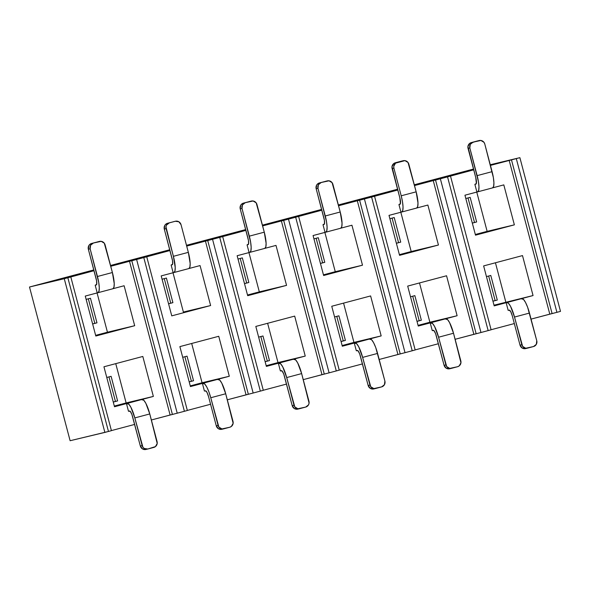 <?xml version="1.0" encoding="UTF-8"?>
<svg xmlns="http://www.w3.org/2000/svg" width="590" height="590" viewBox="0 0 590 590"><rect width="100%" height="100%" fill="white"/><g stroke="black" fill="none" stroke-linecap="round" stroke-linejoin="round"><path stroke-width="0.89" d="M357.311 200.77L397.771 190.017L371.597 197.06L412.211 350.777L379.178 359.465L397.925 354.487L357.311 200.77L359.605 200.217L400.219 353.934L359.605 200.217L371.597 197.06L412.211 350.777L415.168 349.966L374.554 196.249L415.168 349.966L405.035 352.68L364.421 198.963L405.035 352.68L397.925 354.487L357.311 200.77L338.564 205.748L357.311 200.77M414.505 185.577L473.711 169.846L447.537 176.882L488.151 330.599L480.975 332.509L455.111 339.294L473.866 334.309L433.252 180.592L435.545 180.046L476.16 333.763L435.545 180.046L447.537 176.882L488.151 330.599L491.109 329.795L450.495 176.078L491.109 329.795L480.975 332.509L440.361 178.792L480.975 332.509L473.866 334.309L433.252 180.592L414.505 185.577M490.438 165.399L519.886 157.663L490.268 164.743L519.886 157.663L560.5 311.38L531.052 319.116L549.799 314.138L509.185 160.421L490.438 165.399M473.505 169.057L414.291 184.788L473.505 169.057M397.564 189.235L338.358 204.959L397.564 189.235M321.631 209.406L262.417 225.137L321.631 209.406M245.691 229.576L186.484 245.307L245.691 229.576M169.75 249.754L110.544 265.478L169.75 249.754M93.817 269.925L29.5 287.013L64.266 278.701L94.024 270.714L67.85 277.75L108.464 431.467L70.114 440.723L29.5 287.013L93.817 269.925M110.75 266.267L169.964 250.536L143.79 257.579L184.405 411.296L151.365 419.984L170.112 415.006L129.498 261.289L110.75 266.267M186.691 246.096L245.897 230.366L219.723 237.401L260.338 391.118L253.162 393.029L227.305 399.814L246.052 394.828L205.438 241.111L207.732 240.565L248.346 394.282L207.732 240.565L219.723 237.401L260.338 391.118L263.295 390.315L222.681 236.597L263.295 390.315L253.162 393.029L212.548 239.311L253.162 393.029L246.052 394.828L205.438 241.111L186.691 246.096M262.624 225.918L321.838 210.195L295.664 217.231L336.278 370.948L303.238 379.636L321.985 374.657L281.378 220.94L262.624 225.918M362.452 363.912L339.213 370.078L362.452 363.912M339.228 370.137L336.278 370.948L295.664 217.231L283.672 220.394L324.279 374.112L283.672 220.394L281.378 220.94L321.985 374.657L329.102 372.851L288.488 219.141L329.102 372.851L339.228 370.137L298.614 216.419L339.228 370.137M286.511 384.083L263.28 390.255L286.511 384.083M210.571 404.253L187.34 410.426L210.571 404.253M187.355 410.485L184.405 411.296L143.79 257.579L131.791 260.736L172.405 414.453L131.791 260.736L129.498 261.289L170.112 415.006L177.229 413.199L136.615 259.482L177.229 413.199L187.355 410.485L146.74 256.768L187.355 410.485M134.638 424.431L111.407 430.597L134.638 424.431M111.422 430.656L108.464 431.467L67.85 277.75L64.266 278.701L104.873 432.418L64.266 278.701L29.5 287.013L70.114 440.723L104.873 432.418L111.422 430.656L70.807 276.939L111.422 430.656M514.325 323.563L491.087 329.736L514.325 323.563M438.385 343.734L415.154 349.907L438.385 343.734M477.642 191.853L492.591 187.878A15.9 3.68 -104.9 0 0 492.591 187.878A15.9 3.68 -104.9 0 0 492.09 171.661L477.14 175.628L492.09 171.661L484.781 143.99L493.373 177.605L493.911 182.782L493.631 186.388L492.569 187.886L477.62 191.861A15.9 3.68 -104.9 0 0 477.642 191.853A15.9 3.68 -104.9 0 0 477.14 175.628L469.832 147.957L478.424 181.58L478.962 186.75L478.682 190.356L477.62 191.861L464.942 195.209L475.503 235.174L514.369 224.849L487.134 231.354L514.369 224.849L503.808 184.884L492.761 187.819L503.808 184.884L514.369 224.849L475.503 235.174L464.942 195.209L476.904 192.03L474.876 184.346L476.086 184.021L474.876 184.346L476.904 192.03L477.664 191.846M508.174 310.392L506.146 302.707L494.184 305.878L483.63 265.913L522.497 255.588L533.05 295.553L521.811 298.562L494.184 305.878L483.63 265.913L522.497 255.588L533.05 295.553L494.007 305.2L533.05 295.553L521.095 298.732L523.492 299.403L525.535 302.456L527.63 307.257L536.767 340.747L529.459 313.076L514.51 317.051L510.586 306.431L508.543 303.378L506.862 302.53L506.146 302.707L508.174 310.392L509.251 310.134L508.174 310.392M549.799 314.138L509.185 160.421L511.478 159.875L552.093 313.592L511.478 159.875L519.886 157.663L560.5 311.38L556.916 312.331L516.302 158.622L556.916 312.331L549.799 314.138M432.241 330.562L430.206 322.878L418.251 326.056L407.69 286.091L446.556 275.766L457.117 315.731L430.929 322.708L418.251 326.056L407.69 286.091L446.556 275.766L457.117 315.731L429.881 322.236L457.117 315.731L445.155 318.91L447.552 319.581L449.595 322.634L453.518 333.247L438.569 337.222L434.646 326.602L432.603 323.549L430.206 322.878L432.241 330.562L433.989 330.643L435.641 333.785L444.086 365.321L445.878 364.893L438.569 337.222L446.689 366.567L449.772 368.418L457.56 366.722L459.19 365.918L460.952 362.776L453.518 333.247L460.827 360.918A4.772 4.639 76.6 0 1 457.56 366.722L451.586 368.308A4.772 4.639 -103.4 0 1 445.878 364.893L444.086 365.321L436.371 336.116A6.357 1.475 -104.9 0 0 433.311 330.304L432.241 330.562M403.25 160.716A4.772 4.639 76.6 0 1 408.841 164.16L416.156 191.831L401.207 195.799L402.491 201.751L403.029 206.92L402.749 210.534L401.687 212.031L389.009 215.38L399.57 255.345L438.436 245.02L411.193 251.524L438.436 245.02L427.875 205.055L416.828 207.99L427.875 205.055L438.436 245.02L399.57 255.345L389.009 215.38L400.964 212.201L398.936 204.516L400.145 204.192L398.936 204.516L400.964 212.201L401.724 212.017A15.9 3.68 -104.9 0 0 401.207 195.799L416.156 191.831L408.037 162.486L404.947 160.635L395.536 163.135L393.773 166.277L393.899 168.135L401.207 195.799L393.899 168.135L392.107 168.563L399.821 197.768L400.433 203.661L398.936 204.516L400.013 204.258A6.357 1.475 75.1 0 1 400.013 204.258A6.357 1.475 75.1 0 0 399.821 197.768L391.981 166.704L393.744 163.563L401.348 161.173L395.366 162.759A4.772 4.639 76.6 0 0 392.107 168.563L393.899 168.135A4.772 4.639 76.6 0 1 397.159 162.331L403.14 160.746A4.772 4.639 76.6 0 1 403.25 160.716L401.458 161.144A4.772 4.639 76.6 0 0 401.348 161.173M495.438 262.779L505.814 302.065L495.438 262.779M492.952 301.202L497.289 300.052L490.792 275.456L486.455 276.607L490.792 275.456L497.289 300.052L495.135 300.568L488.653 276.024L495.135 300.568L492.938 301.151L497.289 300.052L492.952 301.202M487.134 231.354L476.757 192.067L487.134 231.354L475.326 234.488L487.134 231.354M472.317 223.116L476.654 221.965L470.156 197.37L465.82 198.52L470.156 197.37L476.654 221.965L474.507 222.482L468.018 197.938L474.507 222.482L472.302 223.064L476.654 221.965L472.317 223.116M512.312 315.938L520.026 345.143L521.818 344.715L514.51 317.051L522.629 346.389L525.712 348.24L533.5 346.551L536.317 344.354L536.767 340.747A4.772 4.639 76.6 0 1 533.5 346.551L527.519 348.137A4.772 4.639 -103.4 0 1 521.818 344.715L520.026 345.143L512.312 315.938A6.357 1.475 -104.9 0 0 509.251 310.134L510.741 311.69L512.312 315.938M469.832 147.957L468.04 148.385L475.754 177.597L476.373 183.49L474.876 184.346L475.946 184.087A6.357 1.475 75.1 0 1 475.946 184.087L475.946 184.087A6.357 1.475 75.1 0 0 475.754 177.597L467.914 146.534L469.684 143.392L477.288 140.995L471.307 142.588A4.772 4.639 76.6 0 0 468.04 148.385L469.832 147.957L470.282 144.351L473.099 142.161L471.307 142.588L473.099 142.161A4.772 4.639 76.6 0 0 469.832 147.957M479.191 140.538A4.772 4.639 76.6 0 1 484.781 143.99L483.977 142.315L480.887 140.464L473.099 142.161L479.08 140.567A4.772 4.639 76.6 0 1 479.191 140.538L477.399 140.973A4.772 4.639 76.6 0 0 477.288 140.995M525.727 348.565L522.202 348.056L520.026 345.143A4.772 4.639 76.6 0 0 525.616 348.594L527.408 348.166M419.497 282.949L429.881 322.236L418.067 325.378L429.881 322.236L419.497 282.949M417.012 321.38L421.349 320.223L414.851 295.634L410.515 296.785L414.851 295.634L421.349 320.223L419.195 320.739L412.712 296.202L419.195 320.739L416.997 321.321L421.349 320.223L417.012 321.38M411.193 251.524L399.386 254.666L411.193 251.524L400.817 212.238L411.193 251.524M396.384 243.287L400.721 242.136L394.216 217.54L389.887 218.698L394.216 217.54L400.721 242.136L396.384 243.287M398.567 242.652L396.369 243.235L400.721 242.136L398.567 242.652L392.084 218.108L398.567 242.652M416.156 191.831L417.978 202.953L417.691 206.559L416.628 208.056A15.9 3.68 -104.9 0 0 416.651 208.056A15.9 3.68 -104.9 0 0 416.156 191.831M449.794 368.735L446.261 368.234L444.086 365.321A4.772 4.639 76.6 0 0 449.683 368.765L451.475 368.337M514.51 317.051L529.459 313.076A15.9 3.68 -104.9 0 0 521.811 298.562L506.862 302.53A15.9 3.68 -104.9 0 1 514.51 317.051M438.569 337.222L453.518 333.247A15.9 3.68 -104.9 0 0 445.87 318.733L430.929 322.708A15.9 3.68 -104.9 0 1 438.569 337.222M416.651 208.056L401.702 212.024A15.9 3.68 -104.9 0 1 401.687 212.031L416.628 208.056M142.809 356.456L153.363 396.421L126.127 402.933L153.363 396.421L142.124 399.43L114.504 406.746L103.943 366.781L142.809 356.456L153.363 396.421L141.408 399.6L143.805 400.271L145.848 403.324L149.772 413.944L134.822 417.912L130.899 407.292L128.856 404.239L126.459 403.567L128.487 411.252L130.235 411.333L131.895 414.475L140.339 446.011L142.131 445.583L134.822 417.912L142.942 447.257L144.307 448.496L147.832 449.005L155.435 446.608L157.206 443.466L149.772 413.944L157.08 441.615A4.772 4.639 76.6 0 1 153.813 447.412L147.832 449.005A4.772 4.639 -103.4 0 1 142.131 445.583L140.339 446.011L132.625 416.805A6.357 1.475 -104.9 0 0 129.564 411.001L128.487 411.252L126.459 403.567L114.504 406.746L103.943 366.781L142.809 356.456M115.751 363.647L126.127 402.933L114.32 406.068L126.127 402.933L115.751 363.647M331.75 306.262L370.616 295.937L381.177 335.902L369.937 338.911L342.311 346.227L331.75 306.262L370.616 295.937L381.177 335.902L353.941 342.406L381.177 335.902L369.222 339.08L371.619 339.752L373.662 342.805L375.756 347.606L384.894 381.096L377.578 353.425L362.636 357.393L358.713 346.773L356.67 343.719L354.273 343.048L356.301 350.733L358.049 350.814L359.701 353.956L368.153 385.491L369.945 385.064L362.636 357.393L370.749 386.738L373.839 388.589L381.627 386.893L384.437 384.702L384.894 381.096A4.772 4.639 76.6 0 1 381.627 386.893L375.646 388.486A4.772 4.639 -103.4 0 1 369.945 385.064L368.153 385.491L360.438 356.286A6.357 1.475 -104.9 0 0 357.378 350.482L356.301 350.733L354.273 343.048L342.311 346.227L331.75 306.262M255.817 326.432L294.683 316.107L305.244 356.072L293.997 359.081L266.378 366.397L255.817 326.432L294.683 316.107L305.244 356.072L278.001 362.584L305.244 356.072L293.282 359.251L295.679 359.922L297.721 362.975L301.645 373.595L286.696 377.57L282.772 366.951L280.729 363.897L278.332 363.226L280.368 370.911L282.108 370.992L283.768 374.134L292.212 405.662L294.004 405.234L286.696 377.57L294.816 406.908L297.898 408.759L305.686 407.071L308.504 404.873L309.079 403.118L301.645 373.595L308.954 401.266A4.772 4.639 76.6 0 1 305.686 407.071L299.713 408.656A4.772 4.639 -103.4 0 1 294.004 405.234L292.212 405.662L284.498 376.457A6.357 1.475 -104.9 0 0 281.437 370.653L280.368 370.911L278.332 363.226L266.378 366.397L255.817 326.432M179.876 346.61L218.743 336.285L229.304 376.25L203.115 383.227L190.437 386.575L179.876 346.61L218.743 336.285L229.304 376.25L202.068 382.755L229.304 376.25L217.341 379.429L219.745 380.1L221.788 383.153L225.705 393.766L210.755 397.741L208.934 391.922L206.839 387.121L204.796 384.068L202.4 383.397L204.428 391.082L205.504 390.823L204.428 391.082L202.4 383.397L190.437 386.575L179.876 346.61M342.134 345.548L353.941 342.406L342.134 345.548M266.193 365.719L278.001 362.584L266.193 365.719M190.26 385.897L202.068 382.755L190.26 385.897M343.564 303.127L353.941 342.406L343.564 303.127M341.079 341.551L345.408 340.401L338.911 315.805L334.582 316.955L338.911 315.805L345.408 340.401L341.079 341.551M267.624 323.298L278.001 362.584L267.624 323.298M265.139 361.722L269.475 360.571L262.978 335.976L258.641 337.126L262.978 335.976L269.475 360.571L265.139 361.722M191.684 343.469L202.068 382.755L191.684 343.469M189.206 381.9L193.535 380.742L187.037 356.154L182.701 357.304L187.037 356.154L193.535 380.742L191.389 381.258L184.906 356.721L191.389 381.258L189.191 381.841L193.535 380.742L189.206 381.9M113.265 402.07L117.602 400.92L111.104 376.324L106.768 377.475L111.104 376.324L117.602 400.92L115.448 401.429L108.966 376.892L115.448 401.429L113.251 402.019L117.602 400.92L113.265 402.07M340.695 228.234A15.9 3.68 -104.9 0 0 340.718 228.227A15.9 3.68 -104.9 0 0 340.216 212.002L342.038 223.123L341.757 226.737L340.695 228.234L325.746 232.202A15.9 3.68 -104.9 0 0 325.769 232.195A15.9 3.68 -104.9 0 0 325.267 215.977L340.216 212.002L332.908 184.338A4.772 4.639 76.6 0 0 327.207 180.916L321.226 182.502A4.772 4.639 76.6 0 0 317.958 188.306L316.166 188.734L323.881 217.939A6.357 1.475 75.1 0 1 324.08 224.429L322.995 224.687L324.205 224.37L322.995 224.687L325.031 232.371L325.746 232.202L326.808 230.705L327.089 227.098L326.55 221.921L317.958 188.306L325.267 215.977L340.216 212.002L332.096 182.664L329.014 180.813L321.226 182.502L318.408 184.7L317.958 188.306L316.166 188.734L324.397 220.321L324.5 223.831L322.995 224.687L325.031 232.371L313.069 235.55L323.63 275.515L362.496 265.19L351.935 225.225L362.496 265.19L335.26 271.702L362.496 265.19L323.63 275.515L313.069 235.55L325.791 232.195M249.828 252.373L264.777 248.397A15.9 3.68 -104.9 0 0 264.777 248.397A15.9 3.68 -104.9 0 0 264.283 232.18L266.105 243.301L265.817 246.908L264.755 248.405L249.806 252.38A15.9 3.68 -104.9 0 0 249.828 252.373A15.9 3.68 -104.9 0 0 249.334 236.148L264.283 232.18L256.967 204.509A4.772 4.639 76.6 0 0 251.266 201.087L245.285 202.68A4.772 4.639 76.6 0 0 242.018 208.477L240.226 208.904L247.948 238.117A6.357 1.475 75.1 0 1 248.147 244.607L247.063 244.865L248.272 244.54L247.063 244.865L249.091 252.55L249.806 252.38L250.868 250.875L251.156 247.269L250.61 242.099L242.018 208.477L249.334 236.148L264.283 232.18L256.163 202.835L253.073 200.983L245.285 202.68L242.475 204.87L242.018 208.477L240.226 208.904L248.456 240.491L248.56 244.009L247.063 244.865L249.091 252.55L237.136 255.728L247.689 295.693L286.556 285.368L259.32 291.873L286.556 285.368L276.002 245.403L264.947 248.338L276.002 245.403L286.556 285.368L247.689 295.693L237.136 255.728L249.85 252.365M189.014 268.509L200.062 265.574L210.623 305.539L171.756 315.864L161.195 275.899L173.91 272.536A15.9 3.68 -104.9 0 0 173.394 256.318L188.343 252.35L181.034 224.679L178.859 221.766L175.326 221.265L169.352 222.85L166.535 225.041L165.96 226.796L173.394 256.318L166.085 228.655L164.293 229.082L172.523 260.669L172.627 264.18L171.122 265.035L173.158 272.72L173.873 272.55L174.935 271.053L175.215 267.44L173.394 256.318L188.343 252.35L190.164 263.472L189.884 267.078L188.822 268.575A15.9 3.68 -104.9 0 0 188.844 268.575A15.9 3.68 -104.9 0 0 188.343 252.35L181.034 224.679A4.772 4.639 76.6 0 0 175.326 221.265L167.56 223.278A4.772 4.639 76.6 0 0 164.293 229.082L164.743 225.469L165.938 224.082L169.352 222.85A4.772 4.639 76.6 0 0 166.085 228.655L164.293 229.082L172.007 258.287A6.357 1.475 75.1 0 1 172.206 264.777L171.122 265.035L172.332 264.711L171.122 265.035L173.158 272.72L161.195 275.899L171.756 315.864L210.623 305.539L200.062 265.574L189.014 268.509M113.073 288.68L124.121 285.744L134.682 325.709L124.121 285.744L113.073 288.68M112.882 288.753A15.9 3.68 -104.9 0 0 112.904 288.746A15.9 3.68 -104.9 0 0 112.402 272.521L114.224 283.643L113.944 287.256L112.882 288.753L97.933 292.721A15.9 3.68 -104.9 0 0 97.955 292.714A15.9 3.68 -104.9 0 0 97.453 276.496L112.402 272.521L105.094 244.857A4.772 4.639 76.6 0 0 99.393 241.435L93.412 243.021A4.772 4.639 76.6 0 0 90.145 248.825L88.353 249.253L96.074 278.458A6.357 1.475 75.1 0 1 96.273 284.948L95.189 285.206L96.399 284.889L95.189 285.206L97.217 292.891L97.933 292.721L98.995 291.224L99.282 287.618L98.737 282.44L90.145 248.825L97.453 276.496L112.402 272.521L104.29 243.183L101.2 241.332L93.412 243.021L90.595 245.219L90.145 248.825L88.353 249.253L96.583 280.84L96.686 284.351L95.189 285.206L97.217 292.891L85.262 296.069L95.816 336.035L134.682 325.709L107.446 332.222L97.07 292.935L107.446 332.222L134.682 325.709L95.816 336.035L85.262 296.069L97.977 292.714M107.446 332.222L95.639 335.356L107.446 332.222M92.63 323.984L96.966 322.833L90.469 298.238L86.133 299.388L90.469 298.238L96.966 322.833L94.82 323.342L88.33 298.806L94.82 323.342L92.623 323.925L96.966 322.833L92.63 323.984M335.26 271.702L323.453 274.837L335.26 271.702L324.876 232.416L335.26 271.702M259.32 291.873L247.512 295.007L259.32 291.873L248.943 252.586L259.32 291.873M183.387 312.044L210.623 305.539L183.387 312.044L173.003 272.757L183.387 312.044M320.444 263.465L324.78 262.314L318.283 237.718L313.946 238.869L318.283 237.718L324.78 262.314L322.627 262.823L316.144 238.286L322.627 262.823L320.429 263.406L324.78 262.314L320.444 263.465M244.511 283.635L248.84 282.485L242.343 257.889L238.013 259.04L242.343 257.889L248.84 282.485L244.511 283.635M168.57 303.806L172.907 302.655L166.41 278.06L162.073 279.218L166.41 278.06L172.907 302.655L170.753 303.171L164.271 278.627L170.753 303.171L168.556 303.754L172.907 302.655L168.57 303.806M340.887 228.16L351.935 225.225L340.887 228.16M267.322 361.087L265.124 361.67L269.475 360.571L267.322 361.087L260.839 336.543L267.322 361.087M343.262 340.909L341.064 341.499L345.408 340.401L343.262 340.909L336.779 316.373L343.262 340.909M246.694 283.001L244.496 283.584L248.84 282.485L246.694 283.001L240.211 258.457L246.694 283.001M208.558 396.635L216.279 425.84L218.071 425.412L210.755 397.741L218.875 427.086L221.965 428.937L229.753 427.241L231.376 426.437L233.139 423.296L225.705 393.766L233.02 421.437A4.772 4.639 76.6 0 1 229.753 427.241L223.772 428.827A4.772 4.639 -103.4 0 1 218.071 425.412L216.279 425.84L208.558 396.635A6.357 1.475 -104.9 0 0 205.504 390.823L206.994 392.387L208.558 396.635M297.921 409.084L294.388 408.575L292.212 405.662A4.772 4.639 76.6 0 0 297.81 409.113L299.602 408.686M373.854 388.913L370.328 388.404L368.153 385.491A4.772 4.639 76.6 0 0 373.743 388.943L375.535 388.508M221.98 429.255L218.455 428.753L216.279 425.84A4.772 4.639 76.6 0 0 221.869 429.284L223.662 428.856M146.04 449.433L142.515 448.924L140.339 446.011A4.772 4.639 76.6 0 0 145.929 449.462L147.721 449.027M327.207 180.916L319.433 182.93L327.207 180.916M321.226 182.502L319.433 182.93A4.772 4.639 76.6 0 0 316.166 188.734L316.616 185.127L317.811 183.741L321.226 182.502M251.266 201.087L243.493 203.107L251.266 201.087M245.285 202.68L243.493 203.107A4.772 4.639 76.6 0 0 240.226 208.904L240.683 205.298L241.87 203.911L245.285 202.68M175.326 221.265L173.534 221.693L175.326 221.265M99.393 241.435L91.62 243.449L99.393 241.435M93.412 243.021L91.62 243.449A4.772 4.639 76.6 0 0 88.353 249.253L88.81 245.647L89.997 244.26L93.412 243.021M362.636 357.393L377.578 353.425A15.9 3.68 -104.9 0 0 369.937 338.911L354.988 342.879A15.9 3.68 -104.9 0 1 362.636 357.393M210.755 397.741L225.705 393.766A15.9 3.68 -104.9 0 0 218.064 379.252L203.115 383.227A15.9 3.68 -104.9 0 1 210.755 397.741M173.873 272.55L188.822 268.575L173.895 272.543A15.9 3.68 -104.9 0 1 173.873 272.55M134.822 417.912L149.772 413.944A15.9 3.68 -104.9 0 0 142.124 399.43L127.175 403.398A15.9 3.68 -104.9 0 1 134.822 417.912M286.696 377.57L301.645 373.595A15.9 3.68 -104.9 0 0 293.997 359.081L279.048 363.049A15.9 3.68 -104.9 0 1 286.696 377.57M325.769 232.195L340.718 228.227M97.955 292.714L112.904 288.746M99.504 241.406L97.711 241.834M327.31 180.887L325.525 181.314M175.436 221.235L173.644 221.663M251.377 201.057L249.585 201.492"/></g></svg>
